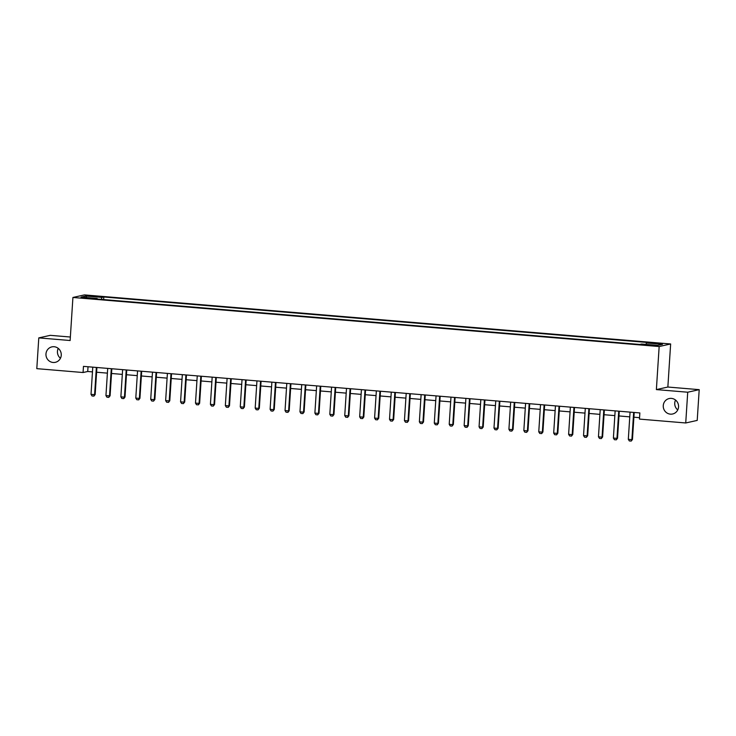 <?xml version="1.0" encoding="UTF-8"?>
<svg xmlns="http://www.w3.org/2000/svg" width="736" height="736" viewBox="0 0 736 736"><rect width="100%" height="100%" fill="white"/><g stroke="black" fill="none" stroke-linecap="round" stroke-linejoin="round"><path stroke-width="1.1" d="M60.453 358.257A7.912 7.645 77.4 0 1 58.254 348.386M61.254 355.24A7.912 7.645 77.4 0 1 55.338 362.324A7.912 7.645 77.4 0 1 45.972 353.961A7.912 7.645 77.4 0 1 51.897 346.877A7.912 7.645 77.4 0 1 61.254 355.24M677.746 409.924A7.912 7.645 77.4 0 1 675.547 400.053M678.546 406.907A7.912 7.645 77.4 0 1 672.63 413.991A7.912 7.645 77.4 0 1 663.265 405.628A7.912 7.645 77.4 0 1 669.18 398.544A7.912 7.645 77.4 0 1 678.546 406.907M83.242 298.089L88.182 298.126L83.242 298.089M70.362 337.024L50.269 335.34L38.787 337.898L36.8 368.653L83.067 372.526L87.722 371.487L92.469 371.882M670.643 343.97L84.392 294.906L72.919 297.464L659.162 346.536L670.643 343.97L667.856 387.035L656.374 389.592L687.718 392.214L699.2 389.657L667.856 387.035M699.2 389.657L697.213 420.412L685.731 422.97L687.718 392.214M685.731 422.97L639.464 419.097L639.86 412.942L83.462 366.372L83.067 372.526M653.651 345.239L646.245 344.982L651.728 345.662L656.521 345.699L653.651 345.239L653.623 345.782M645.969 344.402L646.401 342.976L648.278 342.553L103.813 296.985L103.647 299.58M646.401 342.976L662.52 344.319L657.736 345.386L641.617 344.034L639.74 344.457L95.284 298.88L97.161 298.466L81.043 297.114L85.818 296.056L101.936 297.399L103.813 296.985M38.787 337.898L70.132 340.52L72.919 297.464M656.374 389.592L659.162 346.536M96.6 372.232L107.392 373.134M111.522 373.483L122.323 374.385M126.454 374.734L137.246 375.636M141.376 375.976L152.168 376.887M156.299 377.228L167.09 378.129M171.221 378.479L182.022 379.38M186.153 379.73L196.944 380.632M201.075 380.972L211.867 381.883M215.998 382.223L226.798 383.125M230.92 383.474L241.721 384.376M245.852 384.726L256.643 385.627M260.774 385.977L271.566 386.878M275.696 387.219L286.497 388.13M290.619 388.47L301.42 389.372M305.55 389.721L316.342 390.623M320.473 390.972L331.264 391.874M335.395 392.214L346.196 393.125M350.327 393.466L361.118 394.367M365.249 394.717L376.041 395.618M380.172 395.968L390.963 396.87M395.094 397.219L405.895 398.121M410.026 398.461L420.817 399.372M424.948 399.712L435.74 400.614M439.87 400.964L450.671 401.865M454.793 402.215L465.594 403.116M469.724 403.466L480.516 404.368M484.647 404.708L495.438 405.619M499.569 405.959L510.37 406.861M514.492 407.21L525.292 408.112M529.423 408.462L540.215 409.363M544.346 409.704L555.137 410.614M559.268 410.955L570.069 411.856M574.19 412.206L584.991 413.108M589.122 413.457L599.914 414.359M604.044 414.708L614.836 415.61M618.967 415.95L629.768 416.861M633.898 417.202L639.556 417.68M88.026 366.758L87.722 371.487M101.936 297.399L101.338 299.396M97.281 299.055L97.161 298.466M85.818 296.056L86.701 297.592M633.659 412.427A1.233 1.196 -102.6 0 0 633.641 412.556L631.893 439.622L632.454 439.502L631.221 441.076L629.335 440.947L628.314 439.318L630.062 412.261A1.233 1.196 -102.6 0 0 630.062 412.123M634.202 412.473L632.454 439.502M628.314 439.318L631.893 439.622L631.129 441.094M618.737 411.176A1.233 1.196 -102.6 0 0 618.718 411.304L616.97 438.371L617.532 438.251L616.299 439.824L614.413 439.696L613.392 438.076L615.14 411.01A1.233 1.196 -102.6 0 0 615.14 410.872M619.28 411.222L617.532 438.251M613.392 438.076L616.97 438.371L616.207 439.843M603.814 409.924A1.233 1.196 -102.6 0 0 603.796 410.062L602.048 437.129L602.6 437L601.275 438.601L599.49 438.444L598.46 436.825L600.208 409.759A1.233 1.196 -102.6 0 0 600.217 409.63M604.348 409.97L602.6 437M598.46 436.825L602.048 437.129L601.275 438.601M588.883 408.682A1.233 1.196 -102.6 0 0 588.874 408.811L587.116 435.878L587.678 435.749L586.353 437.35L584.559 437.193L583.538 435.574L585.286 408.508A1.233 1.196 -102.6 0 0 585.286 408.379M589.426 408.719L587.678 435.749M583.538 435.574L587.116 435.878L586.353 437.35M573.96 407.431A1.233 1.196 -102.6 0 0 573.942 407.56L572.194 434.626L572.755 434.498L571.522 436.08L569.636 435.951L568.615 434.323L570.363 407.266A1.233 1.196 -102.6 0 0 570.363 407.128M574.503 407.477L572.755 434.498M568.615 434.323L572.194 434.626L571.43 436.098M559.038 406.18A1.233 1.196 -102.6 0 0 559.02 406.309L557.272 433.375L557.833 433.256L556.6 434.829L554.714 434.7L553.684 433.081L555.441 406.014A1.233 1.196 -102.6 0 0 555.441 405.876M559.572 406.226L557.833 433.256M553.684 433.081L557.272 433.375L556.508 434.847M544.106 404.929A1.233 1.196 -102.6 0 0 544.097 405.067L542.349 432.124L542.901 432.004L541.668 433.578L539.792 433.449L538.761 431.83L540.509 404.763A1.233 1.196 -102.6 0 0 540.518 404.625M544.649 404.975L542.901 432.004M538.761 431.83L542.349 432.124L541.576 433.596M529.184 403.678A1.233 1.196 -102.6 0 0 529.175 403.816L527.418 430.882L527.979 430.753L526.654 432.354L524.86 432.198L523.839 430.578L525.587 403.512A1.233 1.196 -102.6 0 0 525.587 403.383M529.727 403.724L527.979 430.753M523.839 430.578L527.418 430.882L526.654 432.354M514.262 402.436A1.233 1.196 -102.6 0 0 514.243 402.564L512.495 429.631L513.056 429.502L511.824 431.084L509.938 430.956L508.916 429.327L510.664 402.261A1.233 1.196 -102.6 0 0 510.664 402.132M514.804 402.482L513.056 429.502M508.916 429.327L512.495 429.631L511.732 431.103M499.339 401.184A1.233 1.196 -102.6 0 0 499.321 401.313L497.573 428.38L498.125 428.251L496.8 429.852L495.015 429.704L493.985 428.076L495.742 401.019A1.233 1.196 -102.6 0 0 495.742 400.881M499.873 401.23L498.125 428.251M493.985 428.076L497.573 428.38L496.8 429.852M484.408 399.933A1.233 1.196 -102.6 0 0 484.398 400.062L482.641 427.128L483.202 427.009L481.878 428.6L480.093 428.453L479.062 426.834L480.81 399.768A1.233 1.196 -102.6 0 0 480.82 399.63M484.95 399.979L483.202 427.009M479.062 426.834L482.641 427.128L481.878 428.6M469.485 398.682A1.233 1.196 -102.6 0 0 469.467 398.82L467.719 425.877L468.28 425.758L467.047 427.331L465.161 427.202L464.14 425.583L465.888 398.516A1.233 1.196 -102.6 0 0 465.888 398.388M470.028 398.728L468.28 425.758M464.14 425.583L467.719 425.877L466.955 427.349M454.563 397.44A1.233 1.196 -102.6 0 0 454.544 397.569L452.796 424.635L453.358 424.506L452.033 426.107L450.239 425.951L449.218 424.332L450.966 397.265A1.233 1.196 -102.6 0 0 450.966 397.136M455.106 397.477L453.358 424.506M449.218 424.332L452.796 424.635L452.033 426.107M439.64 396.189A1.233 1.196 -102.6 0 0 439.622 396.318L437.874 423.384L438.426 423.255L437.202 424.838L435.316 424.709L434.286 423.08L436.043 396.014A1.233 1.196 -102.6 0 0 436.043 395.885M440.174 396.235L438.426 423.255M434.286 423.08L437.874 423.384L437.101 424.856M424.709 394.938A1.233 1.196 -102.6 0 0 424.7 395.066L422.942 422.133L423.504 422.013L422.179 423.605L420.385 423.458L419.364 421.838L421.112 394.772A1.233 1.196 -102.6 0 0 421.112 394.634M425.252 394.984L423.504 422.013M419.364 421.838L422.942 422.133L422.179 423.605M409.786 393.686A1.233 1.196 -102.6 0 0 409.768 393.815L408.02 420.882L408.581 420.762L407.348 422.335L405.462 422.206L404.441 420.587L406.189 393.521A1.233 1.196 -102.6 0 0 406.189 393.383M410.329 393.732L408.581 420.762M404.441 420.587L408.02 420.882L407.256 422.354M394.864 392.435A1.233 1.196 -102.6 0 0 394.846 392.573L393.098 419.64L393.659 419.511L392.334 421.112L390.54 420.955L389.519 419.336L391.267 392.27A1.233 1.196 -102.6 0 0 391.267 392.141M395.407 392.481L393.659 419.511M389.519 419.336L393.098 419.64L392.334 421.112M379.942 391.193A1.233 1.196 -102.6 0 0 379.923 391.322L378.175 418.388L378.727 418.26L377.402 419.86L375.618 419.704L374.587 418.085L376.344 391.018A1.233 1.196 -102.6 0 0 376.344 390.89M380.475 391.23L378.727 418.26M374.587 418.085L378.175 418.388L377.402 419.86M365.01 389.942A1.233 1.196 -102.6 0 0 365.001 390.071L363.244 417.137L363.805 417.008L362.572 418.591L360.686 418.462L359.665 416.834L361.413 389.776A1.233 1.196 -102.6 0 0 361.413 389.638M365.553 389.988L363.805 417.008M359.665 416.834L363.244 417.137L362.48 418.609M350.088 388.691A1.233 1.196 -102.6 0 0 350.069 388.82L348.321 415.886L348.882 415.766L347.65 417.34L345.764 417.211L344.742 415.592L346.49 388.525A1.233 1.196 -102.6 0 0 346.49 388.387M350.63 388.737L348.882 415.766M344.742 415.592L348.321 415.886L347.558 417.358M335.165 387.44A1.233 1.196 -102.6 0 0 335.147 387.578L333.399 414.635L333.96 414.515L332.727 416.088L330.841 415.96L329.811 414.34L331.568 387.274A1.233 1.196 -102.6 0 0 331.568 387.145M335.708 387.486L333.96 414.515M329.811 414.34L333.399 414.635L332.635 416.107M320.234 386.188A1.233 1.196 -102.6 0 0 320.224 386.326L318.476 413.393L319.028 413.264L317.704 414.865L315.919 414.708L314.888 413.089L316.636 386.023A1.233 1.196 -102.6 0 0 316.646 385.894M320.776 386.234L319.028 413.264M314.888 413.089L318.476 413.393L317.704 414.865M305.311 384.946A1.233 1.196 -102.6 0 0 305.302 385.075L303.545 412.142L304.106 412.013L302.873 413.595L300.987 413.466L299.966 411.838L301.714 384.772A1.233 1.196 -102.6 0 0 301.714 384.643M305.854 384.992L304.106 412.013M299.966 411.838L303.545 412.142L302.781 413.614M290.389 383.695A1.233 1.196 -102.6 0 0 290.37 383.824L288.622 410.89L289.184 410.771L287.951 412.344L286.065 412.215L285.044 410.587L286.792 383.53A1.233 1.196 -102.6 0 0 286.792 383.392M290.932 383.741L289.184 410.771M285.044 410.587L288.622 410.89L287.859 412.362M275.466 382.444A1.233 1.196 -102.6 0 0 275.448 382.573L273.7 409.639L274.252 409.52L272.927 411.111L271.142 410.964L270.112 409.345L271.869 382.278A1.233 1.196 -102.6 0 0 271.869 382.14M276 382.49L274.252 409.52M270.112 409.345L273.7 409.639L272.927 411.111M260.535 381.193A1.233 1.196 -102.6 0 0 260.526 381.331L258.778 408.388L259.33 408.268L258.005 409.869L256.22 409.713L255.19 408.094L256.938 381.027A1.233 1.196 -102.6 0 0 256.947 380.898M261.078 381.239L259.33 408.268M255.19 408.094L258.778 408.388L258.005 409.869M245.612 379.951A1.233 1.196 -102.6 0 0 245.594 380.08L243.846 407.146L244.407 407.017L243.082 408.618L241.288 408.462L240.267 406.842L242.015 379.776A1.233 1.196 -102.6 0 0 242.015 379.647M246.155 379.988L244.407 407.017M240.267 406.842L243.846 407.146L243.082 408.618M230.69 378.7A1.233 1.196 -102.6 0 0 230.672 378.828L228.924 405.895L229.485 405.766L228.252 407.348L226.366 407.22L225.345 405.591L227.093 378.525A1.233 1.196 -102.6 0 0 227.093 378.396M231.233 378.746L229.485 405.766M225.345 405.591L228.924 405.895L228.16 407.367M215.768 377.448A1.233 1.196 -102.6 0 0 215.749 377.577L214.001 404.644L214.553 404.524L213.228 406.116L211.444 405.968L210.413 404.349L212.17 377.283A1.233 1.196 -102.6 0 0 212.17 377.145M216.301 377.494L214.553 404.524M210.413 404.349L214.001 404.644L213.228 406.116M200.836 376.197A1.233 1.196 -102.6 0 0 200.827 376.335L199.07 403.392L199.631 403.273L198.398 404.846L196.512 404.717L195.491 403.098L197.239 376.032A1.233 1.196 -102.6 0 0 197.248 375.894M201.379 376.243L199.631 403.273M195.491 403.098L199.07 403.392L198.306 404.864M185.914 374.946A1.233 1.196 -102.6 0 0 185.895 375.084L184.147 402.15L184.708 402.022L183.384 403.622L181.59 403.466L180.568 401.847L182.316 374.78A1.233 1.196 -102.6 0 0 182.316 374.652M186.456 374.992L184.708 402.022M180.568 401.847L184.147 402.15L183.384 403.622M170.991 373.704A1.233 1.196 -102.6 0 0 170.973 373.833L169.225 400.899L169.786 400.77L168.553 402.353L166.667 402.224L165.646 400.596L167.394 373.529A1.233 1.196 -102.6 0 0 167.394 373.4M171.534 373.75L169.786 400.77M165.646 400.596L169.225 400.899L168.461 402.371M156.069 372.453A1.233 1.196 -102.6 0 0 156.05 372.582L154.302 399.648L154.854 399.519L153.53 401.12L151.745 400.973L150.714 399.344L152.472 372.287A1.233 1.196 -102.6 0 0 152.472 372.149M156.602 372.499L154.854 399.519M150.714 399.344L154.302 399.648L153.53 401.12M141.137 371.202A1.233 1.196 -102.6 0 0 141.128 371.33L139.371 398.397L139.932 398.277L138.699 399.85L136.813 399.722L135.792 398.102L137.54 371.036A1.233 1.196 -102.6 0 0 137.54 370.898M141.68 371.248L139.932 398.277M135.792 398.102L139.371 398.397L138.607 399.869M126.215 369.95A1.233 1.196 -102.6 0 0 126.196 370.088L124.448 397.146L125.01 397.026L123.777 398.599L121.891 398.47L120.87 396.851L122.618 369.785A1.233 1.196 -102.6 0 0 122.618 369.656M126.758 369.996L125.01 397.026M120.87 396.851L124.448 397.146L123.685 398.618M111.292 368.699A1.233 1.196 -102.6 0 0 111.274 368.837L109.526 395.904L110.087 395.775L108.762 397.376L106.968 397.219L105.947 395.6L107.695 368.534A1.233 1.196 -102.6 0 0 107.695 368.405M111.835 368.745L110.087 395.775M105.947 395.6L109.526 395.904L108.762 397.376M96.37 367.457A1.233 1.196 -102.6 0 0 96.352 367.586L94.604 394.652L95.156 394.524L93.923 396.106L92.046 395.977L91.016 394.349L92.764 367.282A1.233 1.196 -102.6 0 0 92.773 367.154M96.904 367.503L95.156 394.524M91.016 394.349L94.604 394.652L93.831 396.124M650.992 345.598L651.029 345.018"/></g></svg>

